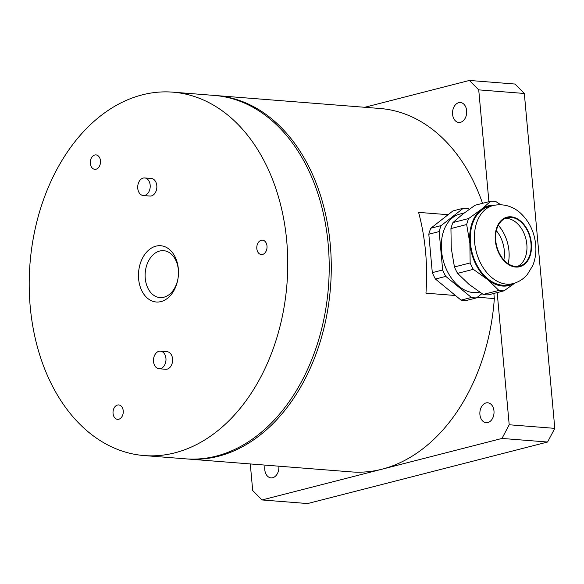 <?xml version="1.0" encoding="UTF-8"?>
<svg xmlns="http://www.w3.org/2000/svg" width="584" height="584" viewBox="0 0 584 584"><rect width="100%" height="100%" fill="white"/><g stroke="black" fill="none" stroke-linecap="round" stroke-linejoin="round"><path stroke-width="0.88" d="M364.723 107.288L469.405 80.446L478.727 89.87L488.903 201.692M497.181 292.584L509.204 424.765L501.984 438.438L262.026 499.955L252.704 490.531L250.281 463.937M278.853 466.193A9.994 7.066 94.5 0 1 271.027 477.873A9.994 7.066 94.5 0 1 264.778 469.711A9.994 7.066 94.5 0 1 265.129 465.112M493.976 410.946A9.994 7.066 94.5 0 1 486.158 422.714A9.994 7.066 94.5 0 1 479.909 414.552A9.994 7.066 94.5 0 1 487.728 402.785A9.994 7.066 94.5 0 1 493.976 410.946M466.652 110.697A9.994 7.066 94.5 0 1 458.834 122.465A9.994 7.066 94.5 0 1 452.585 114.303A9.994 7.066 94.5 0 1 460.404 102.536A9.994 7.066 94.5 0 1 466.652 110.697M501.984 438.438L547.573 442.03L554.8 428.364L509.204 424.765M478.727 89.87L524.322 93.469L554.8 428.364M547.573 442.03L307.622 503.554L262.026 499.955M524.322 93.469L515 84.045L469.405 80.446M493.867 293.431L494.334 298.57A182.274 128.889 94.5 0 1 351.393 471.909L187.676 459.002A182.274 128.889 94.5 0 1 186.639 458.914M215.284 95.513A182.274 128.889 94.5 0 1 216.321 95.586L380.038 108.493A182.274 128.889 94.5 0 1 482.552 203.32M494.334 298.57L477.362 297.234M455.454 295.504L425.948 293.183A182.274 128.889 -85.5 0 0 425.583 251.93A182.274 128.889 -85.5 0 0 418.597 212.379L448.103 214.7M216.321 95.586A182.274 128.889 94.5 0 1 330.252 244.411A182.274 128.889 94.5 0 1 187.676 459.002M178.346 269.881A23.521 16.629 94.5 0 1 178.375 275.436A23.521 16.629 94.5 0 1 159.95 297.57A23.521 16.629 94.5 0 1 145.248 278.371A23.521 16.629 94.5 0 1 163.644 250.682A23.521 16.629 94.5 0 1 178.346 269.881M138.62 278.955A28.222 19.958 -85.5 0 0 158.629 301.986A28.222 19.958 -85.5 0 0 178.375 275.436A28.222 19.958 -85.5 0 0 158.322 245.74A28.222 19.958 -85.5 0 0 138.62 278.955M174.769 452.863A182.274 128.889 94.5 0 1 144.153 455.571A182.274 128.889 94.5 0 1 29.2 285.32A182.274 128.889 94.5 0 1 142.189 94.871A182.274 128.889 94.5 0 1 172.806 92.155A182.274 128.889 94.5 0 1 287.759 262.406A182.274 128.889 94.5 0 1 174.769 452.863M160.425 351.159L167.053 351.685A8.818 6.234 94.5 0 1 172.565 358.883A8.818 6.234 94.5 0 1 165.666 369.271L159.038 368.745A8.818 6.234 94.5 0 1 153.475 360.511A8.818 6.234 94.5 0 1 158.943 351.291A8.818 6.234 94.5 0 1 160.425 351.159A8.818 6.234 94.5 0 1 165.987 359.401A8.818 6.234 94.5 0 1 160.52 368.613A8.818 6.234 94.5 0 1 159.038 368.745M144.657 177.938L151.292 178.463A8.818 6.234 94.5 0 1 156.804 185.661A8.818 6.234 94.5 0 1 149.905 196.049L143.27 195.523A8.818 6.234 94.5 0 1 137.707 187.289A8.818 6.234 94.5 0 1 143.175 178.069A8.818 6.234 94.5 0 1 144.657 177.938A8.818 6.234 94.5 0 1 150.219 186.179A8.818 6.234 94.5 0 1 144.752 195.392A8.818 6.234 94.5 0 1 143.27 195.523M113.055 413.443A7.227 5.11 94.5 0 1 118.713 404.931A7.227 5.11 94.5 0 1 123.231 410.829A7.227 5.11 94.5 0 1 117.574 419.341A7.227 5.11 94.5 0 1 113.055 413.443M256.821 248.653A7.227 5.11 94.5 0 1 262.479 240.141A7.227 5.11 94.5 0 1 266.998 246.047A7.227 5.11 94.5 0 1 261.34 254.558A7.227 5.11 94.5 0 1 256.821 248.653M90.301 163.418A7.227 5.11 94.5 0 1 95.958 154.906A7.227 5.11 94.5 0 1 100.477 160.812A7.227 5.11 94.5 0 1 94.82 169.323A7.227 5.11 94.5 0 1 90.301 163.418M172.806 92.155L214.248 95.426A182.274 128.889 94.5 0 1 329.208 265.676A182.274 128.889 94.5 0 1 216.219 456.126A182.274 128.889 94.5 0 1 185.602 458.841L144.153 455.571M513.015 283.598L508.883 284.656A40.274 27.682 -104.4 0 1 502.474 285.196A40.274 27.682 -104.4 0 1 471.091 247.974A40.274 27.682 -104.4 0 1 488.874 206.626L493.013 205.568A40.274 27.682 75.6 0 0 475.23 246.915A40.274 27.682 75.6 0 0 506.613 284.131A40.274 27.682 75.6 0 0 513.015 283.598C518.694 282.072 523.461 279.05 527.33 274.524L532.747 265.611C535.382 259.106 536.36 252.127 535.681 244.667C534.404 232.264 529.549 221.942 521.125 213.707C515.358 208.057 505.138 202.75 493.013 205.568M511.124 217.387A24.988 17.177 -104.4 0 1 530.601 240.484A24.988 17.177 -104.4 0 1 519.563 266.136A24.988 17.177 -104.4 0 1 515.592 266.472A24.988 17.177 -104.4 0 1 496.115 243.375A24.988 17.177 -104.4 0 1 507.153 217.722A24.988 17.177 -104.4 0 1 511.124 217.387M445.782 276.385L471.405 297.468L461.068 300.125L435.438 279.035L445.782 276.385A45.567 31.317 -104.4 0 1 442.65 269.983L432.306 272.633L428.809 234.228L439.153 231.578L442.65 269.983M461.068 300.125A45.567 31.317 -104.4 0 0 466.2 300.526L476.544 297.877L481.946 293.65M469.215 209.313L468.426 208.663A45.567 31.317 -104.4 0 0 463.287 208.262L441.161 225.585L430.817 228.234L452.943 210.912L463.287 208.262M473.296 269.326L487.552 279.502L498.918 290.416L483.194 294.445L468.937 284.277L457.571 273.363L473.296 269.326A45.567 31.317 -104.4 0 1 470.164 262.931L454.44 266.961L451.249 248.127L450.943 228.556L466.667 224.519L469.864 243.353L470.164 262.931M483.194 294.445A45.567 31.317 -104.4 0 0 488.334 294.854L504.058 290.817L514.993 283.006M500.729 204.743L495.94 201.611A45.567 31.317 -104.4 0 0 490.801 201.203L481.187 209.495L468.675 218.526L452.95 222.555L462.564 214.27L475.077 205.239L490.801 201.203M450.943 228.556A45.567 31.317 -104.4 0 1 452.95 222.555M457.571 273.363A45.567 31.317 -104.4 0 1 454.44 266.961M514.679 283.109A41.157 28.287 -104.4 0 1 487.552 279.502A41.157 28.287 -104.4 0 1 469.864 243.353A41.157 28.287 -104.4 0 1 481.187 209.495A41.157 28.287 -104.4 0 1 494.706 205.188M466.667 224.519A45.567 31.317 -104.4 0 1 468.675 218.526M435.438 279.035A45.567 31.317 -104.4 0 1 432.306 272.633M428.809 234.228A45.567 31.317 -104.4 0 1 430.817 228.234M439.153 231.578A45.567 31.317 -104.4 0 1 441.161 225.585M504.058 290.817A45.567 31.317 -104.4 0 1 498.918 290.416M479.646 292.146A40.274 27.682 -104.4 0 1 473.514 292.62A40.274 27.682 -104.4 0 1 442.132 255.398A40.274 27.682 -104.4 0 1 459.915 214.051L464.309 212.926M476.544 297.877A45.567 31.317 -104.4 0 1 471.405 297.468M496.349 230.702A26.455 18.184 -104.4 0 1 503.853 259.953M498.32 225.293A33.076 22.732 -104.4 0 1 508.182 263.749M505.131 218.445A24.988 17.177 -104.4 0 1 506.985 218.452A24.988 17.177 -104.4 0 1 526.162 240.017A24.988 17.177 -104.4 0 1 517.446 266.479M531.389 243.353A25.579 17.578 -104.4 0 1 515.643 267.049A25.579 17.578 -104.4 0 1 495.327 240.506A25.579 17.578 -104.4 0 1 511.073 216.81A25.579 17.578 -104.4 0 1 531.389 243.353"/></g></svg>
